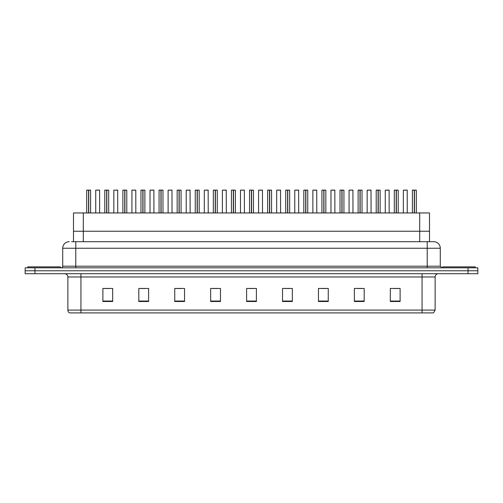 <?xml version="1.0" encoding="UTF-8"?>
<svg xmlns="http://www.w3.org/2000/svg" width="503" height="503" viewBox="0 0 503 503"><rect width="100%" height="100%" fill="white"/><g stroke="black" fill="none" stroke-linecap="round" stroke-linejoin="round"><path stroke-width="0.75" d="M73.495 241.704L73.495 212.958L429.505 212.958L429.505 231.248L419.703 231.248L429.505 231.248L429.505 241.704M83.297 241.704L83.297 231.248L73.495 231.248L419.703 231.248L419.703 212.958M83.297 212.958L83.297 231.248L419.703 231.248L419.703 241.704M435.126 310.093L433.529 312.904L422.061 312.904L422.061 310.093L435.126 310.093L435.126 276.977A3.263 3.263 0 0 1 438.396 273.707M422.061 312.904L69.471 312.904A3.263 3.263 0 0 1 67.874 310.093L67.874 276.977C67.679 274.99 66.591 273.902 64.604 273.707M477.85 273.707L477.85 270.771L25.15 270.771L25.15 273.707L34.946 273.707L34.946 270.771L25.15 270.771L25.15 267.829L34.946 267.829L34.946 270.771L477.85 270.771L477.85 273.707L34.946 273.707M400.111 301.504L400.111 288.439L390.315 288.439L390.315 301.504L400.111 301.504M364.185 301.504L364.185 288.439L354.389 288.439L354.389 301.504L364.185 301.504M328.258 301.504L328.258 288.439L318.456 288.439L318.456 301.504L328.258 301.504M292.331 301.504L292.331 288.439L282.529 288.439L282.529 301.504L292.331 301.504M112.685 301.504L112.685 288.439L102.889 288.439L102.889 301.504L112.685 301.504M148.611 301.504L148.611 288.439L138.815 288.439L138.815 301.504L148.611 301.504M184.544 301.504L184.544 288.439L174.742 288.439L174.742 301.504L184.544 301.504M220.471 301.504L220.471 288.439L210.669 288.439L210.669 301.504L220.471 301.504M256.398 301.504L256.398 288.439L246.602 288.439L246.602 301.504L256.398 301.504M321.43 288.508L326.328 288.508M357.62 288.508L362.518 288.508M393.811 288.508L398.709 288.508M212.863 288.508L217.761 288.508M176.672 288.508L181.57 288.508M140.482 288.508L145.38 288.508M104.291 288.508L109.189 288.508M285.239 288.508L290.137 288.508M249.048 288.508L253.952 288.508M71.684 241.704L433.756 241.704A6.533 6.533 0 0 1 440.288 248.237L440.288 266.2L441.923 267.829M71.533 241.704L75.777 241.704L75.777 248.237L62.712 248.237L62.712 266.2A1.635 1.635 0 0 1 61.077 267.829M69.244 241.704A6.533 6.533 0 0 0 62.712 248.237M477.85 267.829L477.85 270.771L477.85 267.829L34.946 267.829M440.288 248.237L427.223 248.237L427.223 241.704L433.756 241.704M88.559 190.159L86.686 190.159L88.566 190.096L88.559 212.958M90.603 212.958L90.603 190.159L86.749 190.096M90.603 190.159L88.729 190.159L90.54 190.096M86.686 190.159L86.686 212.958M88.729 190.096L88.673 212.958M88.729 190.159L88.729 212.958M88.566 190.096L88.616 212.958M88.616 190.096L87.994 190.096M99.651 212.958L99.588 190.096L95.733 190.159L95.733 212.958M60.423 267.829L60.423 266.854L27.766 266.854L27.766 267.829M106.655 190.159L104.781 190.159L106.655 190.096L106.655 212.958M108.698 212.958L108.698 190.159L104.844 190.096M108.698 190.159L106.825 190.159L108.635 190.096M104.781 190.159L104.781 212.958M106.825 190.096L106.768 212.958M106.825 190.159L106.825 212.958M106.655 190.096L106.711 212.958M106.711 190.096L106.089 190.096M124.75 190.159L122.877 190.159L124.75 190.096L124.75 212.958M126.794 212.958L126.794 190.159L122.939 190.096M126.794 190.159L124.92 190.159L126.731 190.096M122.877 190.159L122.877 212.958M124.92 190.096L124.863 212.958M124.92 190.159L124.92 212.958M124.75 190.096L124.807 212.958M124.807 190.096L124.184 190.096M142.846 190.159L140.972 190.159L142.846 190.096L142.846 212.958M144.889 212.958L144.889 190.159L141.035 190.096M144.889 190.159L143.015 190.159L144.826 190.096M140.972 190.159L140.972 212.958M143.015 190.096L142.959 212.958M143.015 190.159L143.015 212.958M142.846 190.096L142.902 212.958M142.902 190.096L142.28 190.096M160.941 190.159L159.067 190.159L160.941 190.096L160.941 212.958M162.985 212.958L162.985 190.159L159.13 190.096M162.985 190.159L161.111 190.159L162.922 190.096M159.067 190.159L159.067 212.958M161.111 190.096L161.054 212.958M161.111 190.159L161.111 212.958M160.941 190.096L160.998 212.958M160.998 190.096L160.369 190.096M117.746 212.958L117.683 190.096L113.829 190.159L113.829 212.958M135.841 212.958L135.779 190.096L131.924 190.159L131.924 212.958M153.937 212.958L153.874 190.096L150.02 190.159L150.02 212.958M475.234 267.829L475.234 266.854L442.577 266.854L442.577 267.829M179.037 190.159L177.163 190.159L179.037 190.096L179.037 212.958M181.08 212.958L181.08 190.159L177.226 190.096M181.08 190.159L179.206 190.159L181.017 190.096M177.163 190.159L177.163 212.958M179.2 190.096L179.15 212.958M179.206 190.159L179.206 212.958M179.037 190.096L179.093 212.958M179.093 190.096L178.464 190.096M197.132 190.159L195.258 190.159L197.132 190.096L197.132 212.958M199.175 212.958L199.175 190.159L195.321 190.096M199.175 190.159L197.302 190.159L199.113 190.096M195.258 190.159L195.258 212.958M197.295 190.096L197.245 212.958M197.302 190.159L197.302 212.958M197.132 190.096L197.189 212.958M197.189 190.096L196.56 190.096M215.227 190.159L213.347 190.159L215.227 190.096L215.227 212.958M217.271 212.958L217.271 190.159L213.417 190.096M217.271 190.159L215.397 190.159L217.202 190.096M213.347 190.159L213.347 212.958M215.391 190.096L215.341 212.958M215.397 190.159L215.397 212.958M215.227 190.096L215.284 212.958M215.284 190.096L214.655 190.096M172.032 212.958L171.969 190.096L168.115 190.159L168.115 212.958M190.128 212.958L190.065 190.096L186.211 190.159L186.211 212.958M208.223 212.958L208.154 190.096L204.306 190.159L204.306 212.958M233.317 190.159L231.443 190.159L233.323 190.096L233.317 212.958M235.366 212.958L235.366 190.159L231.512 190.096M235.366 190.159L233.493 190.159L235.297 190.096M231.443 190.159L231.443 212.958M233.486 190.096L233.436 212.958M233.493 190.159L233.493 212.958M233.323 190.096L233.379 212.958M233.379 190.096L232.751 190.096M251.412 190.159L249.538 190.159L251.418 190.096L251.412 212.958M253.462 212.958L253.462 190.159L249.607 190.096M253.462 190.159L251.588 190.159L253.393 190.096M249.538 190.159L249.538 212.958M251.582 190.096L251.531 212.958M251.588 190.159L251.588 212.958M251.418 190.096L251.469 212.958M251.469 190.096L250.846 190.096M269.507 190.159L267.634 190.159L269.514 190.096L269.507 212.958M271.557 212.958L271.557 190.159L267.703 190.096M271.557 190.159L269.683 190.159L271.488 190.096M267.634 190.159L267.634 212.958M269.677 190.096L269.621 212.958M269.683 190.159L269.683 212.958M269.514 190.096L269.564 212.958M269.564 190.096L268.942 190.096M287.603 190.159L285.729 190.159L287.609 190.096L287.603 212.958M289.653 212.958L289.653 190.159L285.798 190.096M289.653 190.159L287.773 190.159L289.583 190.096M285.729 190.159L285.729 212.958M287.773 190.096L287.716 212.958M287.773 190.159L287.773 212.958M287.609 190.096L287.659 212.958M287.659 190.096L287.037 190.096M305.698 190.159L303.825 190.159L305.705 190.096L305.698 212.958M307.742 212.958L307.742 190.159L303.887 190.096M307.742 190.159L305.868 190.159L307.679 190.096M303.825 190.159L303.825 212.958M305.868 190.096L305.811 212.958M305.868 190.159L305.868 212.958M305.705 190.096L305.755 212.958M305.755 190.096L305.132 190.096M226.319 212.958L226.249 190.096L222.395 190.159L222.395 212.958M244.414 212.958L244.345 190.096L240.491 190.159L240.491 212.958M262.509 212.958L262.44 190.096L258.586 190.159L258.586 212.958M261.202 190.096L259.894 190.096M280.605 212.958L280.536 190.096L276.681 190.159L276.681 212.958M279.297 190.096L277.989 190.096M298.694 212.958L298.631 190.096L294.777 190.159L294.777 212.958M297.392 190.096L296.085 190.096M323.794 190.159L321.92 190.159L323.8 190.096L323.794 212.958M325.837 212.958L325.837 190.159L321.983 190.096M325.837 190.159L323.963 190.159L325.774 190.096M321.92 190.159L321.92 212.958M323.963 190.096L323.907 212.958M323.963 190.159L323.963 212.958M323.8 190.096L323.85 212.958M323.85 190.096L323.228 190.096M341.889 190.159L340.015 190.159L341.889 190.096L341.889 212.958M343.933 212.958L343.933 190.159L340.078 190.096M343.933 190.159L342.059 190.159L343.87 190.096M340.015 190.159L340.015 212.958M342.059 190.096L342.002 212.958M342.059 190.159L342.059 212.958M341.889 190.096L341.946 212.958M341.946 190.096L341.323 190.096M359.985 190.159L358.111 190.159L359.985 190.096L359.985 212.958M362.028 212.958L362.028 190.159L358.174 190.096M362.028 190.159L360.154 190.159L361.965 190.096M358.111 190.159L358.111 212.958M360.154 190.096L360.098 212.958M360.154 190.159L360.154 212.958M359.985 190.096L360.041 212.958M360.041 190.096L359.419 190.096M378.08 190.159L376.206 190.159L378.08 190.096L378.08 212.958M380.123 212.958L380.123 190.159L376.269 190.096M380.123 190.159L378.25 190.159L380.061 190.096M376.206 190.159L376.206 212.958M378.25 190.096L378.193 212.958M378.25 190.159L378.25 212.958M378.08 190.096L378.137 212.958M378.137 190.096L377.514 190.096M396.175 190.159L394.302 190.159L396.175 190.096L396.175 212.958M398.219 212.958L398.219 190.159L394.365 190.096M398.219 190.159L396.345 190.159L398.156 190.096M394.302 190.159L394.302 212.958M396.345 190.096L396.289 212.958M396.345 190.159L396.345 212.958M396.175 190.096L396.232 212.958M396.232 190.096L395.603 190.096M414.271 190.159L412.397 190.159L414.271 190.096L414.271 212.958M416.314 212.958L416.314 190.159L412.46 190.096M416.314 190.159L414.441 190.159L416.251 190.096M412.397 190.159L412.397 212.958M414.434 190.096L414.384 212.958M414.441 190.159L414.441 212.958M414.271 190.096L414.327 212.958M414.327 190.096L413.699 190.096M316.789 212.958L316.727 190.096L312.872 190.159L312.872 212.958M315.488 190.096L314.18 190.096M334.885 212.958L334.822 190.096L330.968 190.159L330.968 212.958M333.583 190.096L332.276 190.096M352.98 212.958L352.917 190.096L349.063 190.159L349.063 212.958M351.672 190.096L350.371 190.096M371.076 212.958L371.013 190.096L367.159 190.159L367.159 212.958M369.768 190.096L368.466 190.096M389.171 212.958L389.108 190.096L385.254 190.159L385.254 212.958M387.863 190.096L386.562 190.096M407.267 212.958L407.204 190.096L403.349 190.159L403.349 212.958M405.959 190.096L404.651 190.096M422.061 273.707L422.061 276.977L67.874 276.977M435.126 276.977L422.061 276.977L422.061 310.093L80.939 310.093L80.939 312.904M67.874 310.093L80.939 310.093L80.939 273.707M468.054 273.707L468.054 267.829M256.398 301.052L246.602 301.052M220.471 301.052L210.669 301.052M184.544 301.052L174.742 301.052M148.611 301.052L138.815 301.052M112.685 301.052L102.889 301.052M292.331 301.052L282.529 301.052M328.258 301.052L318.456 301.052M364.185 301.052L354.389 301.052M400.111 301.052L390.315 301.052M75.777 267.829L75.777 266.2L440.288 266.2M62.712 266.2L75.777 266.2L75.777 248.237L427.223 248.237L427.223 267.829M99.651 190.159L95.733 190.159M117.746 190.159L113.829 190.159M135.841 190.159L131.924 190.159M153.937 190.159L150.02 190.159M172.032 190.159L168.115 190.159M190.128 190.159L186.211 190.159M208.223 190.159L204.306 190.159M226.319 190.159L222.395 190.159M244.414 190.159L240.491 190.159M262.509 190.159L258.586 190.159M280.605 190.159L276.681 190.159M298.694 190.159L294.777 190.159M316.789 190.159L312.872 190.159M334.885 190.159L330.968 190.159M352.98 190.159L349.063 190.159M371.076 190.159L367.159 190.159M389.171 190.159L385.254 190.159M407.267 190.159L403.349 190.159"/></g></svg>
